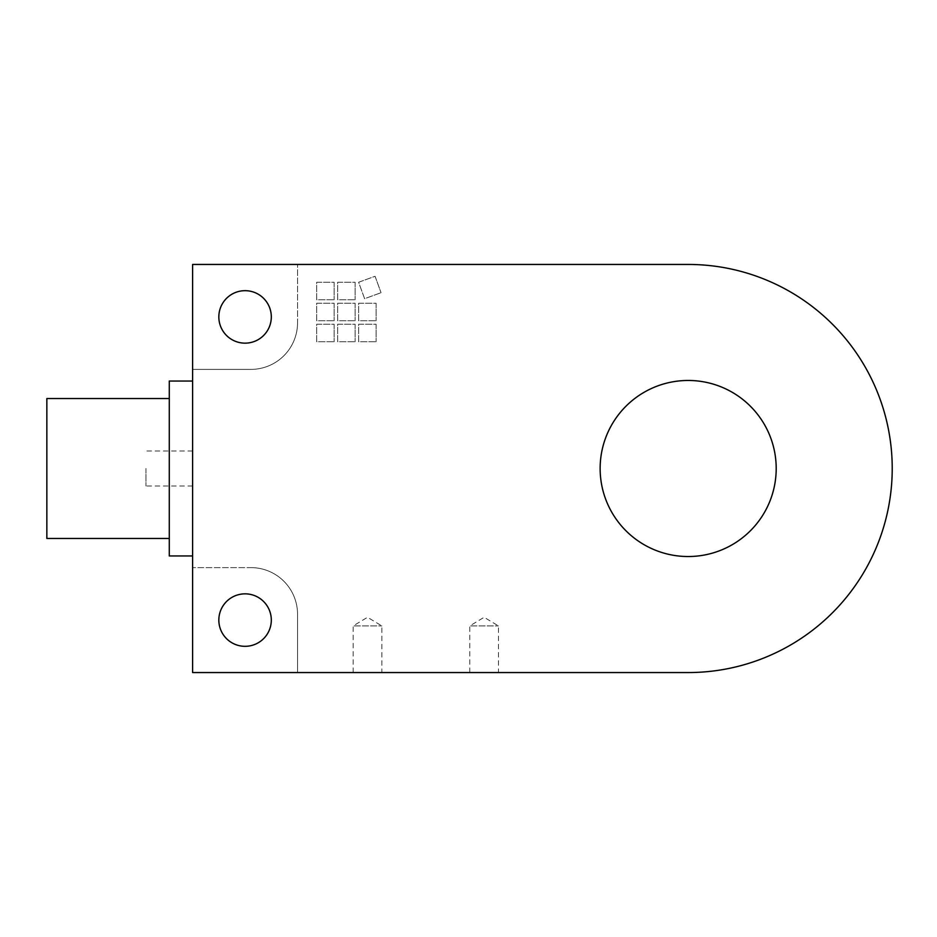 <?xml version="1.0" encoding="UTF-8"?>
<svg xmlns="http://www.w3.org/2000/svg" width="937" height="937" viewBox="0 0 937 937"><rect width="100%" height="100%" fill="white"/><g stroke="black" fill="none" stroke-linecap="round" stroke-linejoin="round"><path stroke-width="0.7" stroke-dasharray="4.68 3.51" d="M600.137 468.5A88.031 88.031 0 0 0 732.184 544.737A88.031 88.031 0 0 0 732.184 392.263A88.031 88.031 0 0 0 600.137 468.5M376.124 303.248L376.124 320.735L376.124 303.248L358.625 303.248L358.625 320.735L376.124 320.735L358.625 320.735L358.625 303.248L376.124 303.248M355.135 324.237L355.135 341.724L355.135 324.237L337.636 324.237L337.636 341.724L355.135 341.724L337.636 341.724L337.636 324.237L355.135 324.237M334.146 282.26L334.146 299.746L334.146 282.26L316.659 282.26L316.659 299.746L334.146 299.746L316.659 299.746L316.659 282.26L334.146 282.26M355.135 303.248L355.135 320.735L355.135 303.248L337.636 303.248L337.636 320.735L355.135 320.735L337.636 320.735L337.636 303.248L355.135 303.248M334.146 303.248L334.146 320.735L334.146 303.248L316.659 303.248L316.659 320.735L334.146 320.735L316.659 320.735L316.659 303.248L334.146 303.248M355.135 282.26L355.135 299.746L355.135 282.26L337.636 282.26L337.636 299.746L355.135 299.746L337.636 299.746L337.636 282.26L355.135 282.26M376.124 324.237L376.124 341.724L376.124 324.237L358.625 324.237L358.625 341.724L376.124 341.724L358.625 341.724L358.625 324.237L376.124 324.237M334.146 324.237L334.146 341.724L334.146 324.237L316.659 324.237L316.659 341.724L334.146 341.724L316.659 341.724L316.659 324.237L334.146 324.237M375.069 276.274L381.043 292.707L375.069 276.274L358.625 282.26L364.61 298.692L381.043 292.707L364.61 298.692L358.625 282.26L375.069 276.274M145.961 468.5L145.961 485.987L145.961 468.5M192.6 468.5L192.6 485.987L192.6 468.5M353.179 672.555L353.179 625.916L381.851 625.916L353.179 625.916L367.515 617.296L381.851 625.916L381.851 672.555L353.179 672.555L381.851 672.555M469.777 672.555L469.777 625.916L498.449 625.916L469.777 625.916L484.113 617.296L498.449 625.916L498.449 672.555L469.777 672.555L498.449 672.555M271.308 316.917A26.236 26.236 0 0 0 231.954 294.195A26.236 26.236 0 0 0 231.954 339.639A26.236 26.236 0 0 0 271.308 316.917M271.308 620.083A26.236 26.236 0 0 0 231.954 597.361A26.236 26.236 0 0 0 231.954 642.805A26.236 26.236 0 0 0 271.308 620.083M297.544 322.75A46.639 46.639 0 0 1 250.905 369.389L192.6 369.389L250.905 369.389A46.639 46.639 0 0 0 297.544 322.75L297.544 264.445L297.544 322.75M250.905 567.611A46.639 46.639 0 0 1 297.544 614.25L297.544 672.555L297.544 614.25A46.639 46.639 0 0 0 250.905 567.611L192.6 567.611L250.905 567.611M192.6 672.555L688.168 672.555A204.055 204.055 0 0 0 892.223 468.5A204.055 204.055 0 0 0 688.168 264.445L192.6 264.445L192.6 672.555M414.154 264.445L320.864 264.445L414.154 264.562M408.321 264.445L326.697 264.445L408.321 264.562M530.752 264.445L437.474 264.445L530.752 264.562M360.417 264.562L346.432 264.562M346.432 264.445L374.484 264.562M374.484 264.445L388.457 264.562M388.457 264.445L360.417 264.445M361.366 264.562L347.381 264.562M347.381 264.445L375.432 264.562M375.432 264.445L389.405 264.562M389.405 264.445L361.366 264.445M504.984 264.562L476.933 264.562M476.933 264.445L462.96 264.562M462.96 264.445L491 264.562M491 264.445L504.984 264.445M192.6 386.688L192.6 555.957L192.6 386.688M169.281 381.043L169.281 555.957M169.281 403.051L169.281 538.459L169.281 403.051M46.85 398.541L46.85 538.459M192.6 451.013L145.961 451.013M192.6 485.987L145.961 485.987"/><path stroke-width="1.41" d="M600.137 468.5A88.031 88.031 0 0 1 732.184 392.263A88.031 88.031 0 0 1 732.184 544.737A88.031 88.031 0 0 1 600.137 468.5M271.308 316.917A26.236 26.236 0 0 1 231.954 339.639A26.236 26.236 0 0 1 231.954 294.195A26.236 26.236 0 0 1 271.308 316.917M271.308 620.083A26.236 26.236 0 0 1 231.954 642.805A26.236 26.236 0 0 1 231.954 597.361A26.236 26.236 0 0 1 271.308 620.083M192.6 264.445L688.168 264.445A204.055 204.055 0 0 1 892.223 468.5A204.055 204.055 0 0 1 688.168 672.555L192.6 672.555L192.6 264.445M192.6 555.957L169.281 555.957L169.281 381.043L192.6 381.043M169.281 538.459L46.85 538.459L46.85 398.541L169.281 398.541"/></g></svg>
